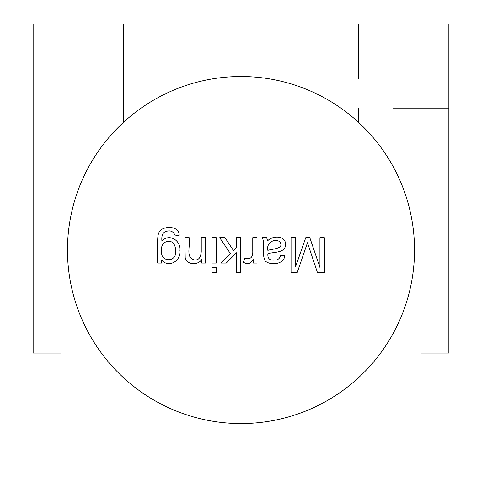<?xml version="1.0" encoding="UTF-8"?>
<svg xmlns="http://www.w3.org/2000/svg" width="482" height="482" viewBox="0 0 482 482"><rect width="100%" height="100%" fill="white"/><g stroke="black" fill="none" stroke-linecap="round" stroke-linejoin="round"><path stroke-width="0.72" d="M358.488 78.566L358.488 24.1L448.863 24.1L448.863 353.065L421.533 353.065M123.513 71.655L123.513 24.1L33.138 24.1L33.138 71.655M358.488 122.344L358.488 108.149M33.138 71.818L33.138 353.065L60.467 353.065M123.513 122.344L123.513 71.818M33.138 250.038L67.48 250.038A173.52 173.52 0 0 1 327.76 99.762A173.52 173.52 0 0 1 327.76 400.313A173.52 173.52 0 0 1 67.48 250.038M201.663 259.443C198.512 265.48 186.233 265.046 185.184 257.442L184.925 237.704L189.203 237.704C190.884 244.711 184.895 257.966 194.505 259.931C198.584 260.37 200.831 257.581 201.247 251.562L201.247 237.704L205.525 237.704L205.525 263.045L201.663 263.045L201.663 259.443M211.99 263.045L211.99 237.704L216.267 237.704L216.267 263.045L211.99 263.045M211.99 272.625L211.99 267.715L216.267 267.715L216.267 272.625L211.99 272.625M236.469 247.724L236.469 237.704L240.747 237.704L240.747 272.625L236.469 272.625L236.469 252.767L226.263 263.045L220.684 263.045L230.402 253.604L219.708 237.704L225.004 237.704L233.493 250.61L236.469 247.724M244.904 258.304C250.435 259.792 253.056 257.34 252.761 250.953L252.761 237.704L257.02 237.704L257.02 263.045L253.158 263.045L253.158 259.208C250.983 263.756 247.742 264.763 243.416 262.232L244.904 258.304M267.594 240.892C272.836 235.21 285.627 235.62 285.567 244.374C285.627 253.496 273.107 251.725 267.872 253.767C267.534 258.334 269.565 260.443 273.963 260.093C277.62 260.346 279.825 258.732 280.566 255.255L284.82 255.815C283.826 264.491 270.553 265.739 265.13 260.931C263.534 257.328 263.009 253.116 263.576 248.308C263.895 243.585 263.461 240.048 262.274 237.704L266.691 237.704L267.594 240.892M279.662 241.633C273.933 238.036 266.04 243.296 267.853 250.399C271.39 248.905 285.272 249.013 279.662 241.633M317.463 272.625L307.486 242.723L297.189 272.625L291.05 272.625L291.05 237.704L295.49 237.704L295.49 266.974L305.745 237.704L309.836 237.704L319.928 267.462L319.928 237.704L324.344 237.704L324.344 272.625L317.463 272.625M157.656 263.045L157.656 241.145C157.656 237.216 158.054 234.427 158.867 232.776C161.108 225.552 180.057 224.937 179.135 235.638L174.954 235.077C172.869 230.751 169.363 229.775 164.446 232.149C162.32 233.758 161.476 236.704 161.91 240.982C169.706 232.914 181.124 241.036 179.955 250.513C181.346 260.702 168.628 268.54 161.518 259.931L161.518 263.045L157.656 263.045M175.532 250.815C175.84 236.517 159.873 239.771 161.584 250.676C159.843 262.66 177.34 262.708 175.532 250.815M448.863 108.149L392.902 108.149M123.513 71.981L33.138 71.981"/></g></svg>
